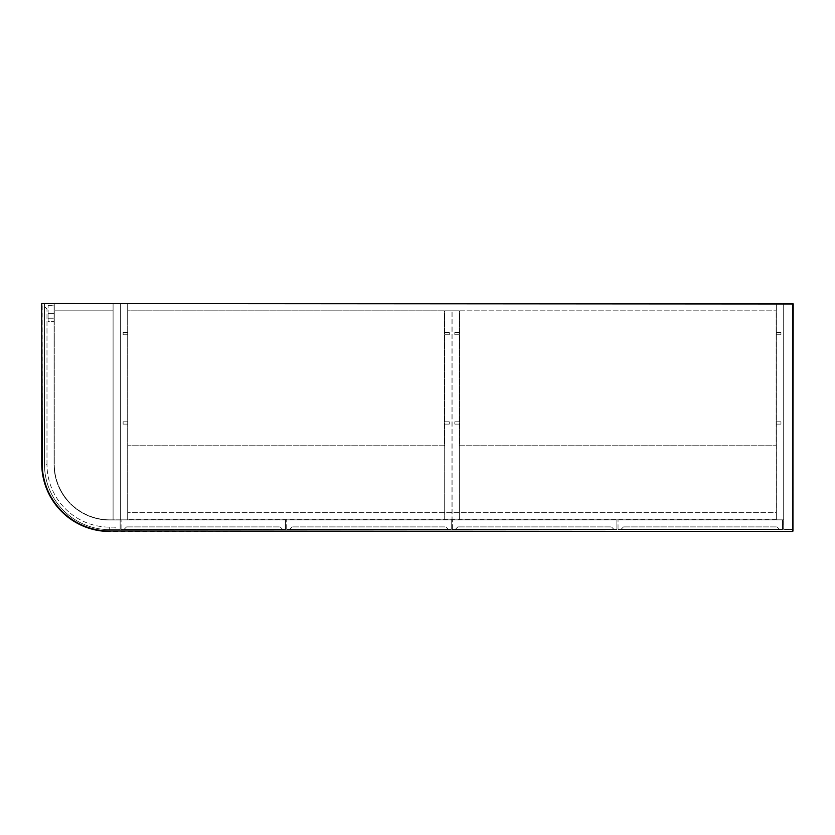 <?xml version="1.0" encoding="UTF-8"?>
<svg xmlns="http://www.w3.org/2000/svg" width="835" height="835" viewBox="0 0 835 835"><rect width="100%" height="100%" fill="white"/><g stroke="black" fill="none" stroke-linecap="round" stroke-linejoin="round"><path stroke-width="0.63" stroke-dasharray="4.17 3.13" d="M127.776 519.84L776.289 519.84L776.289 303.533L127.776 303.533L776.289 303.533L776.289 519.84L127.776 519.84L127.776 303.533L127.776 519.84M127.682 310.829L127.682 303.533L776.383 303.533L776.383 310.829L776.383 303.533L127.682 303.533L127.682 310.829L776.383 310.829L127.682 310.829M776.383 519.61L127.682 519.61L127.682 512.325L127.682 519.61L776.383 519.61L776.383 512.325L127.682 512.325L776.383 512.325L776.383 519.61M123.121 421.832L127.682 421.832L127.682 424.107L127.682 421.832L127.682 424.107L127.682 421.832L127.682 424.107L127.682 421.832L127.682 424.107L127.682 421.832L127.682 424.107L127.682 421.832L127.682 424.107L127.682 421.832L123.121 421.832L123.121 424.107L127.682 424.107L123.121 424.107L127.682 424.107L123.121 424.107L127.682 424.107L123.121 424.107L123.121 421.832L123.121 424.107L123.121 421.832L127.682 421.832L123.121 421.832L123.121 424.107L123.121 421.832L123.121 424.107L123.121 421.832L127.682 421.832L123.121 421.832L123.121 424.107L123.121 421.832M123.121 332.476L127.682 332.476L127.682 334.762L127.682 332.476L127.682 334.762L127.682 332.476L127.682 334.762L127.682 332.476L127.682 334.762L127.682 332.476L127.682 334.762L127.682 332.476L127.682 334.762L127.682 332.476L123.121 332.476L123.121 334.762L127.682 334.762L123.121 334.762L127.682 334.762L123.121 334.762L127.682 334.762L123.121 334.762L123.121 332.476L123.121 334.762L123.121 332.476L127.682 332.476L123.121 332.476L123.121 334.762L123.121 332.476L123.121 334.762L123.121 332.476L127.682 332.476L123.121 332.476L123.121 334.762L123.121 332.476M127.682 519.84L127.682 303.533L127.682 519.84L120.386 519.84L120.386 303.533L127.682 303.533L54.285 303.533L54.285 310.829L54.285 303.533L113.09 303.533L113.09 519.84L113.09 303.533L120.386 303.533L120.386 519.84L127.682 519.84M776.383 421.832L780.944 421.832L780.944 424.107L780.944 421.832L780.944 424.107L780.944 421.832L780.944 424.107L780.944 421.832L780.944 424.107L780.944 421.832L780.944 424.107L780.944 421.832L780.944 424.107L780.944 421.832L776.383 421.832L780.944 421.832L776.383 421.832L780.944 421.832L776.383 421.832L776.383 424.107L780.944 424.107L776.383 424.107L776.383 421.832L776.383 424.107L776.383 421.832L776.383 424.107L780.944 424.107L776.383 424.107L776.383 421.832L776.383 424.107L776.383 421.832L776.383 424.107L780.944 424.107L776.383 424.107L776.383 421.832M776.383 332.476L780.944 332.476L780.944 334.762L780.944 332.476L780.944 334.762L780.944 332.476L780.944 334.762L780.944 332.476L780.944 334.762L780.944 332.476L780.944 334.762L780.944 332.476L780.944 334.762L780.944 332.476L776.383 332.476L780.944 332.476L776.383 332.476L780.944 332.476L776.383 332.476L776.383 334.762L780.944 334.762L776.383 334.762L776.383 332.476L776.383 334.762L776.383 332.476L776.383 334.762L780.944 334.762L776.383 334.762L776.383 332.476L776.383 334.762L776.383 332.476L776.383 334.762L780.944 334.762L776.383 334.762L776.383 332.476M793.25 303.992L793.25 531.008L793.208 303.533L783.721 303.533L783.679 519.84L783.679 303.533L776.383 303.533L776.383 519.84L776.383 303.533L792.791 303.533L41.75 303.533L41.75 463.54A67.927 67.927 0 0 0 109.677 531.467L792.791 531.467L109.677 531.008A67.468 67.468 0 0 1 42.209 463.54L42.209 303.533M783.679 519.84L776.383 519.84L783.679 519.84M459.594 310.829L776.153 310.829L459.594 310.829L459.594 445.765L776.153 445.765L776.153 310.829L776.153 445.765L459.594 445.765L459.594 310.829M454.814 332.476L459.375 332.476L459.375 334.762L459.375 332.476L459.375 334.762L459.375 332.476L459.375 334.762L459.375 332.476L459.375 334.762L459.375 332.476L459.375 334.762L459.375 332.476L459.375 334.762L459.375 332.476L454.814 332.476L454.814 334.762L459.375 334.762L454.814 334.762L459.375 334.762L454.814 334.762L459.375 334.762L454.814 334.762L454.814 332.476L454.814 334.762L454.814 332.476L459.375 332.476L454.814 332.476L454.814 334.762L454.814 332.476L454.814 334.762L454.814 332.476L459.375 332.476L454.814 332.476L454.814 334.762L454.814 332.476M454.814 421.832L459.375 421.832L459.375 424.107L459.375 421.832L459.375 424.107L459.375 421.832L459.375 424.107L459.375 421.832L459.375 424.107L459.375 421.832L459.375 424.107L459.375 421.832L459.375 424.107L459.375 421.832L454.814 421.832L454.814 424.107L459.375 424.107L454.814 424.107L459.375 424.107L454.814 424.107L459.375 424.107L454.814 424.107L454.814 421.832L454.814 424.107L454.814 421.832L459.375 421.832L454.814 421.832L454.814 424.107L454.814 421.832L454.814 424.107L454.814 421.832L459.375 421.832L454.814 421.832L454.814 424.107L454.814 421.832M459.375 519.84L459.375 310.829L452.079 310.829L459.375 310.829L459.375 519.84L452.079 519.84L452.079 310.829L452.079 519.84L459.375 519.84M449.251 334.762L444.69 334.762L444.69 332.476L444.69 334.762L444.69 332.476L444.69 334.762L444.69 332.476L444.69 334.762L444.69 332.476L444.69 334.762L444.69 332.476L444.69 334.762L444.69 332.476L444.69 334.762L449.251 334.762L449.251 332.476L444.69 332.476L449.251 332.476L444.69 332.476L449.251 332.476L444.69 332.476L449.251 332.476L449.251 334.762L449.251 332.476L449.251 334.762L444.69 334.762L449.251 334.762L449.251 332.476L449.251 334.762L449.251 332.476L449.251 334.762L444.69 334.762L449.251 334.762L449.251 332.476L449.251 334.762M449.251 424.107L444.69 424.107L444.69 421.832L444.69 424.107L444.69 421.832L444.69 424.107L444.69 421.832L444.69 424.107L444.69 421.832L444.69 424.107L444.69 421.832L444.69 424.107L444.69 421.832L444.69 424.107L449.251 424.107L449.251 421.832L444.69 421.832L449.251 421.832L444.69 421.832L449.251 421.832L444.69 421.832L449.251 421.832L449.251 424.107L449.251 421.832L449.251 424.107L444.69 424.107L449.251 424.107L449.251 421.832L449.251 424.107L449.251 421.832L449.251 424.107L444.69 424.107L449.251 424.107L449.251 421.832L449.251 424.107M444.69 519.84L444.69 310.829L451.986 310.829L444.69 310.829L444.69 519.84L451.986 519.84L451.986 310.829L451.986 519.84L444.69 519.84M444.46 310.829L127.912 310.829L444.46 310.829L444.46 445.765L127.912 445.765L127.912 310.829L127.912 445.765L444.46 445.765L444.46 310.829M48.127 313.657L54.056 313.657L54.056 318.208L54.056 313.657L54.056 318.208L54.056 313.657L54.056 318.208L54.056 313.657L54.056 318.208L54.056 313.657L48.127 313.657L54.056 313.657L48.127 313.657L48.127 318.208L54.056 318.208L48.127 318.208L48.127 313.657L48.127 318.208L48.127 313.657L48.127 318.208L54.056 318.208L48.127 318.208L48.127 313.657M48.127 305.443L54.056 305.443L54.056 321.402L54.056 305.443L54.056 321.402L54.056 305.443L48.127 305.443L48.127 321.402L54.056 321.402L48.127 321.402L48.127 305.443M44.485 306.497L44.485 464.458A65.193 65.193 0 0 0 109.677 529.64L117.192 529.64L114.687 527.135L109.677 527.135A62.677 62.677 0 0 1 46.99 464.458A62.677 62.677 0 0 0 109.677 527.135L114.687 527.135L117.192 529.64L109.677 529.64L120.156 529.64L120.156 520.069L109.677 520.069A55.611 55.611 0 0 1 54.056 464.458L54.056 303.533L44.485 303.533L44.485 464.458A65.193 65.193 0 0 0 109.677 529.64L120.156 529.64L120.156 520.069L109.677 520.069A55.611 55.611 0 0 1 54.056 464.458L54.056 303.533L44.485 303.533L44.485 464.458A65.193 65.193 0 0 0 109.677 529.64L109.677 527.135L109.677 529.64A65.193 65.193 0 0 1 44.485 464.458L46.99 464.458L46.99 309.002L46.99 464.458L44.485 464.458L44.485 306.497L46.99 309.002L44.485 306.497M120.386 519.84L113.09 519.84L113.09 303.533L113.09 310.829L54.285 310.829L54.285 464.229L54.285 310.829L54.285 464.229L54.285 310.829L113.09 310.829L54.285 310.829L113.09 310.829L54.285 310.829L54.285 464.229A55.611 55.611 0 0 0 109.907 519.84A55.611 55.611 0 0 1 54.285 464.229A55.611 55.611 0 0 0 109.907 519.84A55.611 55.611 0 0 1 54.285 464.229A55.611 55.611 0 0 0 109.907 519.84L113.09 519.84L113.09 310.829L54.285 310.829L54.285 464.229A55.611 55.611 0 0 0 109.907 519.84L113.09 519.84L109.907 519.84L113.09 519.84L109.907 519.84L113.09 519.84L113.09 310.829L113.09 519.84L113.09 310.829L113.09 519.84L120.386 519.84L120.386 303.533L120.386 519.84M113.09 310.829L54.285 310.829L113.09 310.829M792.843 303.575L783.679 303.575L783.679 529.369L793.208 529.411L783.721 529.411L793.25 529.369L793.208 303.94M121.075 529.411L121.075 519.84L285.58 519.84L121.075 519.84L121.075 529.411L285.58 529.411L285.58 519.84L285.58 529.411L121.075 529.411M282.616 529.411L124.039 529.411L282.616 529.411L280.111 526.906L126.544 526.906L280.111 526.906L282.616 529.411M124.039 529.411L126.544 526.906L124.039 529.411M286.718 529.411L286.718 519.84L451.234 519.84L286.718 519.84L286.718 529.411L451.234 529.411L451.234 519.84L451.234 529.411L286.718 529.411M448.27 529.411L289.682 529.411L448.27 529.411L445.765 526.906L292.198 526.906L445.765 526.906L448.27 529.411M289.682 529.411L292.198 526.906L289.682 529.411M452.372 529.411L452.372 519.84L616.888 519.84L452.372 519.84L452.372 529.411L616.888 529.411L616.888 519.84L616.888 529.411L452.372 529.411M613.923 529.411L455.336 529.411L613.923 529.411L611.418 526.906L457.841 526.906L611.418 526.906L613.923 529.411M455.336 529.411L457.841 526.906L455.336 529.411M618.025 529.411L618.025 519.84L782.541 519.84L618.025 519.84L618.025 529.411L782.541 529.411L782.541 519.84L782.541 529.411L618.025 529.411M779.577 529.411L620.99 529.411L779.577 529.411L777.061 526.906L623.495 526.906L777.061 526.906L779.577 529.411M620.99 529.411L623.495 526.906L620.99 529.411M783.721 529.369L783.721 303.575L793.208 303.575L793.208 529.369L783.679 529.369"/><path stroke-width="1.25" d="M793.208 303.94L792.791 531.008L792.843 303.575M109.677 531.467A67.927 67.927 0 0 1 41.75 463.54L41.75 303.533L42.209 463.54A67.468 67.468 0 0 0 109.677 531.008L792.791 531.467L109.677 531.008M793.25 303.992L42.209 303.533"/></g></svg>
